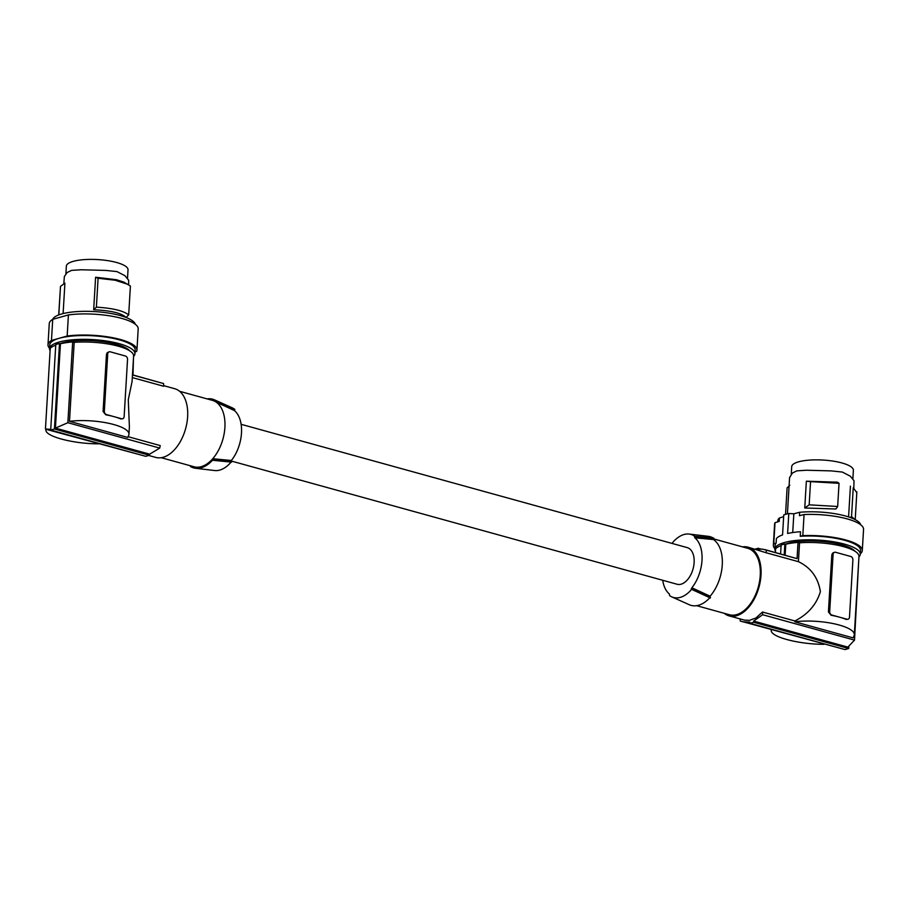 <?xml version="1.0" encoding="UTF-8"?>
<svg xmlns="http://www.w3.org/2000/svg" width="909" height="909" viewBox="0 0 909 909"><rect width="100%" height="100%" fill="white"/><g stroke="black" fill="none" stroke-linecap="round" stroke-linejoin="round"><path stroke-width="1.36" d="M789.819 485.236L787.103 487.849L785.535 514.346M860.312 553.797A44.552 12.112 3.4 0 0 862.3 550.524A44.552 12.112 3.4 0 0 802.817 535.628L800.238 536.299A42.768 11.635 -176.6 0 1 860.516 550.411L860.289 554.229A42.768 11.635 -176.6 0 0 832.189 541.548A42.768 11.635 -176.6 0 0 784.444 542.525A42.768 11.635 -176.6 0 0 774.911 549.15A42.768 11.635 -176.6 0 0 775.457 551.24M672.467 543.537L672.705 542.503A32.724 19.441 105.5 0 1 689.147 534.06A32.724 19.441 105.5 0 1 694.771 536.299L694.851 537.798A31.531 18.737 105.5 0 1 691.885 587.771L691.624 589.373A32.724 19.441 105.5 0 1 671.785 596.872A32.724 19.441 105.5 0 1 669.558 595.577L669.467 594.088A31.531 18.737 105.5 0 1 662.695 580.272M231.329 461.045L677.103 584.26A19.009 11.294 -74.5 0 0 694.124 562.569A19.009 11.294 -74.5 0 0 687.227 547.616L241.112 424.31M802.817 535.628L804.067 514.517A44.552 12.112 3.4 0 1 863.55 529.413L862.3 550.524M774.934 548.729A44.552 12.112 3.4 0 1 773.354 545.241L774.604 524.129A44.552 12.112 3.4 0 1 775.013 522.686L779.24 521.402L779.433 517.971L783.649 516.687M804.067 514.517L799.466 515.698L799.67 512.278L793.841 513.79L792.716 532.549M791.262 474.203L791.716 466.612A30.883 8.397 3.4 0 1 819.35 459.897A30.883 8.397 3.4 0 1 853.381 470.271L852.869 478.884M689.147 534.06L708.191 536.31A35.644 21.168 105.5 0 1 713.372 538.117L713.474 539.548A34.451 20.464 105.5 0 1 710.111 596.202L691.885 587.771M856.698 492.576L853.244 487.713L851.528 516.596L854.812 519.437M793.841 513.79L788.796 513.505A42.768 11.635 -176.6 0 0 786.126 514.176A42.768 11.635 -176.6 0 0 783.751 514.926L782.569 534.901A42.768 11.635 -176.6 0 0 776.4 538.514L776.127 543.071L773.764 543.798L775.013 522.686M848.711 648.526L753.72 622.267L749.982 623.313L844.972 649.571L848.711 648.526L848.824 646.64M804.76 507.995L806.351 481.191L810.544 481.634L809.169 504.825L804.76 507.995L835.916 508.983L837.666 506.495L809.169 504.825M837.666 506.495L839.041 483.315L837.507 482.179L806.351 481.191M839.041 483.315L810.544 481.634M855.108 551.331A38.61 10.499 -176.6 0 0 826.065 541.889A38.61 10.499 -176.6 0 0 787.524 543.457A38.61 10.499 -176.6 0 0 785.421 544.127M858.948 556.876A42.768 11.635 -176.6 0 0 860.289 554.229M788.796 513.505L787.603 533.481A42.768 11.635 -176.6 0 1 800.511 531.731L800.238 536.299M696.635 605.678L729.404 614.734A34.451 20.464 -74.5 0 0 736.608 614.62A34.451 20.464 -74.5 0 0 759.583 581.203A34.451 20.464 -74.5 0 0 747.755 548.32L713.52 538.867M724.2 613.302A35.644 21.168 -74.5 0 0 729.098 615.882A35.644 21.168 -74.5 0 0 761.003 575.215A35.644 21.168 -74.5 0 0 748.084 547.173A35.644 21.168 -74.5 0 0 742.528 546.877M787.421 513.835L789.58 477.589L792.455 473.021L796.886 470.851L806.533 470.237L831.133 470.885L842.348 472.066L850.347 476.202L854.005 480.736L853.812 488.042M850.426 486.122L848.586 516.937M854.29 635.198C855.914 626.403 821.157 618.563 794.852 621.79L853.108 637.891L854.29 635.198L858.971 556.49A41.575 11.306 -176.6 0 0 799.545 542.821L798.42 561.671L766.014 552.717A207.9 157.371 -105.7 0 1 766.503 550.195L797.057 558.637L798.022 542.4L799.545 542.821M798.42 561.671C810.76 567.557 818.089 577.533 820.395 591.634C816.487 604.496 807.987 614.279 794.898 620.972L762.492 612.018A207.9 157.371 74.3 0 0 762.662 614.723L854.517 640.118L858.8 559.205M781.092 545.616A43.359 11.794 -176.6 0 0 775.604 548.706L775.377 552.502M785.137 555.206L785.785 544.23L784.865 543.98A44.552 12.112 -176.6 0 0 781.126 545.025L780.604 553.945M785.785 544.23A43.359 11.794 3.4 0 1 798.022 542.4M762.492 612.018L755.936 618.006L749.391 620.37L744.266 620.063L729.098 615.882M823.974 644.311C798.5 644.345 770.059 636.766 771.275 630.267L771.355 629.767M831.826 554.842L832.599 553.126L834.587 552.263A2.966 2.25 74.3 0 1 835.553 552.274L850.756 556.478A2.966 2.25 -105.7 0 1 852.892 559.967L849.495 617.018A2.966 2.25 74.3 0 1 847.995 619.245A2.966 2.25 74.3 0 1 847.029 619.234L839.427 617.143A41.575 11.306 -176.6 0 0 831.087 615.245L828.429 611.905L831.826 554.842L833.087 554.49L829.69 611.552L828.429 611.905M740.108 618.915A207.9 157.371 74.3 0 0 740.244 621.029L840.382 648.299M773.354 545.241A44.552 12.112 3.4 0 1 773.764 543.798M776.127 543.071A42.768 11.635 -176.6 0 0 775.138 545.343L774.911 549.15M742.323 621.745L749.88 622.12A207.9 157.371 -105.7 0 0 749.982 623.313M847.995 619.245L846.29 619.449A41.575 11.306 -176.6 0 0 839.427 617.143L831.826 615.041A2.966 2.25 -105.7 0 1 829.69 611.552M762.662 614.723L753.618 621.074L847.858 647.117L854.517 640.118M753.72 622.267A207.9 157.371 -105.7 0 1 753.618 621.074M850.199 517.482L851.528 516.596M799.67 512.278A41.575 11.306 3.4 0 1 860.675 524.754M777.718 521.857L777.774 520.88A41.575 11.306 3.4 0 1 779.433 517.971M784.865 543.98L784.217 554.944M766.503 550.195L762.412 549.138L757.867 549.377A207.9 157.371 -105.7 0 1 758.117 548.275L761.003 549.081M764.753 549.57L797.057 558.637M754.379 549.331L758.117 548.275M748.084 547.173L766.014 552.717M694.453 536.696L713.997 538.605M694.317 536.253L713.838 538.162M710.111 596.202L709.827 597.747A35.644 21.168 105.5 0 1 689.272 604.724L671.785 596.872M710.281 597.952L691.17 589.157M710.497 597.395L691.374 588.623M694.851 537.798L713.474 539.548M794.898 620.972L794.852 621.79M834.587 552.263A2.966 2.25 74.3 0 0 833.087 554.49M190.288 465.726L190.435 466.476A35.644 21.168 -74.5 0 0 195.617 468.283L214.66 470.532A32.724 19.441 -74.5 0 0 231.102 462.079L231.363 460.488A31.531 18.737 -74.5 0 0 234.329 410.504L234.249 409.016A32.724 19.441 -74.5 0 0 232.022 407.709L214.524 399.858A35.644 21.168 -74.5 0 0 207.172 398.915M179.596 391.29L212.399 400.358A34.451 20.464 105.5 0 1 216.115 402.085L234.329 410.504M214.524 399.858A35.644 21.168 -74.5 0 1 216.001 400.642L216.115 402.085A34.451 20.464 -74.5 0 1 212.74 458.727L212.467 460.272A35.644 21.168 -74.5 0 1 195.617 468.283M231.363 460.488L212.74 458.727A34.451 20.464 105.5 0 1 201.253 466.658A34.451 20.464 105.5 0 1 194.037 466.772L161.279 457.716M163.688 385.666L174.71 388.711A35.644 21.168 105.5 0 1 187.629 416.754A35.644 21.168 105.5 0 1 155.712 457.409L148.769 455.489M50.699 430.059L145.69 456.307L149.428 455.261L54.426 429.003L50.699 430.059L55.779 344.556A44.552 12.112 -176.6 0 1 59.505 343.511L60.437 343.761A43.359 11.794 3.4 0 1 72.663 341.932L74.186 342.352A41.575 11.306 3.4 0 1 133.612 356.021L132.078 381.473L128.283 399.733L129.385 426.855L128.93 434.729L127.749 437.422L69.493 421.322C95.809 418.095 130.555 425.935 128.93 434.729M128.26 436.729L160.211 445.569A207.9 157.371 -105.7 0 1 159.723 448.092L149.667 454.159L55.426 428.116L67.868 422.708L72.663 341.932M55.744 345.147A43.359 11.794 -176.6 0 0 50.245 348.249L45.45 429.014L50.734 429.355M133.453 358.737L132.998 375.11L163.552 383.553L133.009 374.974M129.748 350.863A38.61 10.499 -176.6 0 0 100.706 341.42A38.61 10.499 -176.6 0 0 62.164 342.988A38.61 10.499 -176.6 0 0 60.062 343.659M133.589 356.408A42.768 11.635 -176.6 0 0 134.941 353.76A42.768 11.635 -176.6 0 0 106.842 341.08A42.768 11.635 -176.6 0 0 59.085 342.057A42.768 11.635 -176.6 0 0 49.552 348.681A42.768 11.635 -176.6 0 0 50.097 350.772M49.575 348.261A44.552 12.112 3.4 0 1 47.995 344.772L49.256 323.661A44.552 12.112 3.4 0 1 52.722 319.343L68.414 314.923L67.164 336.035L59.312 338.25A42.768 11.635 -176.6 0 0 49.779 344.875L49.552 348.681M68.414 314.923A44.552 12.112 3.4 0 1 114.682 316.741A44.552 12.112 3.4 0 1 138.191 328.944L136.941 350.056A44.552 12.112 3.4 0 1 136.532 351.488L135.043 351.942M52.665 319.377A41.575 11.306 3.4 0 1 94.604 311.582A41.575 11.306 3.4 0 1 135.316 324.286M128.624 284.722L128.658 280.267L124.987 275.734L117 271.598L105.785 270.416L81.174 269.768L71.538 270.382L67.096 272.552L64.346 276.586L63.812 283.915M58.699 314.946L60.505 286.358L64.914 283.176L63.107 313.594M65.903 273.734L66.357 266.144A30.883 8.397 3.4 0 1 93.991 259.429A30.883 8.397 3.4 0 1 128.021 269.803L127.51 278.415M60.505 286.358L58.812 314.9M93.672 309.753C110.739 310.537 121.511 313.082 125.987 317.4L128.692 314.923C123.499 310.764 112.739 308.162 96.388 307.151L93.672 309.753L95.604 277.245L98.104 278.256L96.388 307.151M95.604 277.245L116.522 279.733L123.885 282.131L130.407 286.04L128.692 314.923M128.124 284.426L115.079 280.222L98.104 278.256M47.995 344.772A44.552 12.112 3.4 0 1 51.472 340.455L52.722 319.343M134.941 353.76L135.157 349.942A42.768 11.635 -176.6 0 0 107.069 337.262A42.768 11.635 -176.6 0 0 59.312 338.25L51.472 340.455M67.164 336.035A44.552 12.112 3.4 0 1 113.432 337.853A44.552 12.112 3.4 0 1 136.941 350.056M59.505 343.511L54.426 429.003M46.37 429.4L142.804 455.511M149.428 455.261A207.9 157.371 74.3 0 0 149.667 454.159M122.647 418.776L121.67 418.765A2.966 2.25 74.3 0 0 122.647 418.776A2.966 2.25 74.3 0 0 124.147 416.549L127.533 359.498A2.966 2.25 -105.7 0 0 125.397 356.01L110.205 351.806A2.966 2.25 74.3 0 0 109.228 351.794A2.966 2.25 74.3 0 0 107.728 354.021L104.342 411.084L103.081 411.436L105.739 414.777A41.575 11.306 3.4 0 1 114.068 416.674A41.575 11.306 3.4 0 1 120.931 418.981M109.228 351.794L107.251 352.658L106.467 354.374L103.081 411.436M74.186 342.352L69.493 421.322M121.67 418.765L106.478 414.572A2.966 2.25 -105.7 0 1 104.342 411.084M159.723 448.092L67.868 422.708M60.437 343.761L55.426 428.116M46.007 429.287L45.927 429.798C44.7 436.297 73.14 443.876 98.615 443.842M132.328 377.587L163.734 386.268A207.9 157.371 74.3 0 0 163.552 383.553M215.717 400.892L234.852 409.664M215.558 400.437L234.704 409.22M231.761 461.59L212.229 459.67M231.556 462.124L212.002 460.227M846.29 619.449L847.029 619.234M831.826 615.041L831.087 615.245M106.467 354.374L107.728 354.021M106.478 414.572L105.739 414.777M856.857 491.883L855.21 519.641M126.726 316.741L126.669 317.707"/></g></svg>
